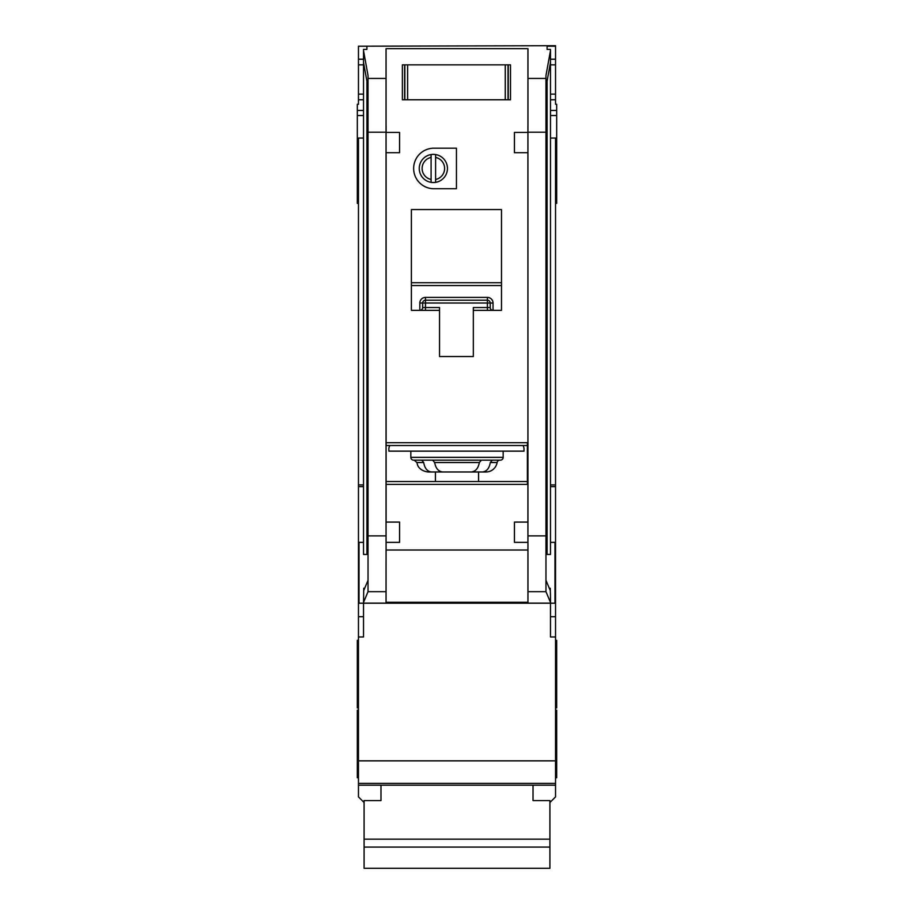 <?xml version="1.0" encoding="UTF-8"?>
<svg xmlns="http://www.w3.org/2000/svg" width="914" height="914" viewBox="0 0 914 914"><rect width="100%" height="100%" fill="white"/><g stroke="black" fill="none" stroke-linecap="round" stroke-linejoin="round"><path stroke-width="1.37" d="M533.022 785.195L533.022 800.595L549.908 800.595L549.908 868.3L364.092 868.3L364.092 800.595L380.978 800.595L380.978 785.195M549.908 839.178L364.092 839.178M549.908 847.095L364.092 847.095M407.621 64.848L407.621 99.763L404.628 99.763L404.628 64.848L402.377 64.848L508.241 64.848L508.241 99.763L510.492 99.763L510.492 64.848L508.241 64.848L510.492 64.848L510.492 99.763L505.259 99.763L505.259 64.848M407.621 99.763L505.259 99.763M402.377 99.763L404.628 99.763L402.377 99.763L402.377 64.848L402.377 99.763M410.82 451.139L410.82 457.331A2.811 2.811 0 0 0 413.642 460.153L432.436 460.153M410.82 457.331L503.18 457.331A2.811 2.811 0 0 1 500.358 460.153L413.642 460.153M481.564 460.153L500.358 460.153M421.731 460.153L423.696 462.518C424.724 468.436 427.386 471.601 431.682 471.978L482.318 471.978C486.602 471.601 489.264 468.448 490.304 462.518L492.269 460.153L481.392 460.153L479.336 462.518C478.262 468.436 475.509 471.601 471.098 471.978L442.902 471.978C438.492 471.601 435.75 468.448 434.664 462.518L432.608 460.153M482.318 471.978L485.985 471.978A11.265 11.265 0 0 0 497.102 462.518A2.811 2.811 0 0 1 499.878 460.153M363.521 542.368L359.019 542.368L359.019 603.183L363.521 603.183L363.738 588.273L364.686 588.273M366.902 81.106L366.902 554.455L363.521 554.455L363.521 49.402L366.902 49.402L366.902 46.214L358.459 46.214L358.459 59.216L363.521 59.216M550.479 542.368L554.981 542.368L554.981 603.183L363.521 603.183L363.521 636.967L358.459 636.967L358.459 796.882L364.092 802.515M358.459 46.214L555.541 45.7L555.541 104.265L556.672 104.265L556.672 138.048L555.541 138.048L555.541 636.967L550.479 636.967L550.479 595.528L550.262 588.273L549.314 588.273M547.098 81.106L547.098 554.455L550.479 554.455L550.479 50.624L545.966 75.542L545.966 591.689L527.949 591.689L527.949 603.183M444.615 168.462A11.265 11.265 0 0 0 435.601 157.425L435.601 154.557A14.076 14.076 0 0 1 435.601 182.354L435.601 179.487A11.265 11.265 0 0 0 444.615 168.462M413.642 168.462A20.268 20.268 0 0 0 433.91 188.73L456.44 188.73L456.44 148.182L433.91 148.182A20.268 20.268 0 0 0 413.642 168.462M363.521 484.923L358.459 484.923L358.459 138.048L357.328 138.048L357.328 110.468L363.521 110.468M357.328 138.048L357.328 203.365L358.459 203.365M358.459 640.348L357.328 640.348L357.328 707.916L358.459 707.916M358.459 710.167L357.328 710.167L357.328 777.745L358.459 777.745M555.541 640.348L556.672 640.348L556.672 707.916L555.541 707.916M556.672 138.048L556.672 203.365L555.541 203.365M555.541 710.167L556.672 710.167L556.672 777.745L555.541 777.745M503.18 457.331L503.18 451.139M435.601 182.354A14.076 14.076 0 0 1 431.1 182.354L431.1 179.487L431.1 182.354A14.076 14.076 0 0 1 431.1 154.557L431.1 157.425A11.265 11.265 0 0 0 431.1 179.487L431.1 157.425M435.43 481.541L435.43 471.978M478.57 471.978L478.57 481.541M473.326 310.36L501.489 310.36L501.489 209.569L411.391 209.569L411.391 310.36L439.543 310.36L439.543 356.54L473.326 356.54L473.326 307.55L487.413 307.55L487.413 303.037L425.467 303.037L425.467 307.55L439.543 307.55L439.543 310.36M386.085 484.363L527.389 484.363L527.389 442.696L386.085 442.696M545.966 132.199L527.949 132.199L527.949 48.671L386.051 48.671L386.051 522.088L399.567 522.088L399.567 542.368L386.074 542.368L386.051 591.689L368.034 591.689L363.521 602.383M386.051 550L527.949 550M527.949 591.689L527.949 542.368L514.433 542.368L514.433 522.088L527.926 522.088L527.926 542.368L527.949 535.878L545.966 535.878M527.926 152.695L514.433 152.695L514.433 132.416L527.926 132.416L527.949 522.088M386.074 132.416L399.567 132.416L399.567 152.695L386.074 152.695M527.949 602.292L386.051 602.292M386.051 603.183L386.051 591.689M363.738 588.273L363.738 590.513L368.034 580.299M550.262 588.273L550.262 590.513L545.966 580.299M550.479 602.383L545.966 591.689M547.098 49.402L547.098 46.214L547.098 49.402L550.479 49.402L550.479 50.624M435.601 154.557A14.076 14.076 0 0 0 431.1 154.557M435.601 157.425L435.601 179.487M431.682 471.978L428.015 471.978C418.635 470.721 417.218 464.152 417.492 464.735L416.898 462.518L414.122 460.153M389.992 445.506A5.633 5.633 0 0 0 388.861 448.888L388.861 451.139L524.008 451.139L524.008 448.888A5.633 5.633 0 0 0 522.888 445.506M527.389 445.506L386.085 445.506M358.459 484.923L358.459 636.967M357.328 110.468L357.328 104.265L358.459 104.265L358.459 94.131L363.521 94.131M358.459 59.216L358.459 94.131M549.908 802.515L555.541 796.882L555.541 783.378L358.459 783.378L555.541 783.378L555.541 760.848L358.459 760.848M555.541 636.967L555.541 760.848M550.479 484.923L555.541 484.923M555.541 138.048L550.479 138.048M555.541 46.214L547.098 46.214M386.051 132.199L368.034 132.199L368.034 75.542L363.521 50.624M358.459 138.048L363.521 138.048M386.085 125.709L386.085 132.416M386.085 152.695L386.085 522.088M527.915 152.695L527.915 522.088M368.034 591.689L368.034 132.199M527.915 125.709L527.915 132.416M545.966 87.333L550.479 62.426M368.034 535.878L386.051 535.878L386.074 542.368L386.051 522.088M368.034 87.333L363.521 62.426M555.541 99.763L550.479 99.763M358.459 99.763L363.521 99.763M366.902 49.402L366.902 46.214M555.541 59.216L550.479 59.216M487.653 297.404L487.413 297.404A5.633 5.633 0 0 1 493.034 303.037L490.224 303.037L490.224 307.55L487.413 307.55L487.413 310.36M419.834 303.037L422.645 303.037A2.811 2.811 0 0 1 425.467 300.226A2.811 2.811 0 0 0 422.645 303.037L422.645 307.55A2.811 2.811 0 0 1 419.834 310.36L419.834 303.037A5.633 5.633 0 0 1 425.467 297.404L425.467 300.226L487.413 300.226L487.413 303.037L490.224 303.037A2.811 2.811 0 0 0 487.413 300.226L487.413 297.404L425.227 297.404M501.489 285.556L411.391 285.556M386.085 481.541L527.389 481.541M493.034 310.36A2.811 2.811 0 0 1 490.224 307.55A2.811 2.811 0 0 0 493.034 310.36L493.034 303.037M508.013 64.848L508.013 99.763M404.856 99.763L404.856 64.848M497.102 462.518L490.304 462.518M555.541 785.195L358.459 785.195M386.051 78.433L368.034 78.433M545.966 78.433L527.949 78.433M386.051 603.126L363.521 603.126M550.479 603.126L527.949 603.126M556.672 110.468L550.479 110.468M358.459 64.848L363.521 64.848M555.541 94.131L550.479 94.131M555.541 64.848L550.479 64.848M555.541 616.687L550.479 616.687M555.541 486.671L550.479 486.671M358.459 616.687L363.521 616.687M358.459 486.671L363.521 486.671M411.391 282.734L501.489 282.734M423.696 462.518L416.898 462.518M479.336 462.518L434.664 462.518M425.467 310.36L425.467 307.55L422.645 307.55A2.811 2.811 0 0 1 419.834 310.36M422.645 303.037L425.467 303.037L425.467 300.226M490.224 303.037A2.811 2.811 0 0 0 487.413 300.226M357.328 115.53L363.521 115.53M556.672 115.53L550.479 115.53M556.672 171.832L555.541 171.832M357.328 171.832L358.459 171.832"/></g></svg>
